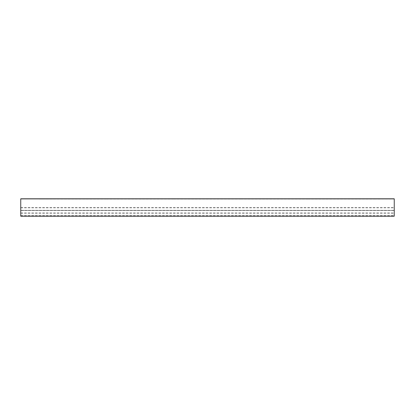 <?xml version="1.0" encoding="UTF-8"?>
<svg xmlns="http://www.w3.org/2000/svg" width="415" height="415" viewBox="0 0 415 415"><rect width="100%" height="100%" fill="white"/><g stroke="black" fill="none" stroke-linecap="round" stroke-linejoin="round"><path stroke-width="0.31" stroke-dasharray="2.08 1.56" d="M106.489 199.003L39.202 199.065L106.489 199.003M173.719 199.003L106.655 198.941L173.719 199.003M240.949 199.003L173.885 198.941L240.949 199.003M308.179 199.003L241.115 198.941L308.179 199.003M375.409 199.003L308.345 198.941L375.409 199.003M20.75 215.873L394.25 215.873L394.25 216.205L20.75 216.205L20.75 198.982L39.259 199.003L20.75 199.065L20.75 198.795L394.25 198.795L20.75 198.811M394.25 216.127L20.75 216.054L394.25 216.127M173.688 199.065L106.852 199.065M240.918 199.065L174.082 199.065M308.148 199.065L241.312 199.065M375.378 199.065L308.542 199.065M375.767 199.05L394.25 199.05L375.772 199.065M173.662 199.065L106.878 199.065M240.892 199.065L174.108 199.065M308.122 199.065L241.338 199.065M375.352 199.065L308.568 199.065M375.798 199.05L394.25 199.05L375.798 199.065M173.662 198.795L106.878 198.795M240.892 198.795L174.108 198.795M308.122 198.795L241.338 198.795M375.352 198.795L308.568 198.795M394.25 215.873L394.25 198.946L375.798 198.795M394.25 198.811L39.202 198.795M375.762 198.993L394.25 199.003L375.762 198.993M106.458 199.065L39.622 199.065M106.432 199.065L39.648 199.065M106.432 198.795L39.648 198.795M394.25 216.07L20.75 216.054M20.75 216.106L394.25 216.111M394.25 210.493L20.75 210.493L394.25 210.472M394.25 210.338L20.75 210.317L394.25 210.338M173.693 199.05L106.847 199.05M240.923 199.05L174.077 199.05M308.153 199.05L241.307 199.05M375.383 199.05L308.537 199.05M173.662 199.05L106.878 199.05M240.892 199.05L174.108 199.05M308.122 199.05L241.338 199.05M375.352 199.05L308.568 199.05M106.463 199.05L39.617 199.05M106.432 199.05L39.648 199.05M20.75 207.806L394.25 207.806M20.75 210.296L394.25 210.296M20.75 212.983L394.25 212.983M20.75 213.186L394.25 213.186M20.75 215.67L394.25 215.67M394.25 216.091L20.75 216.075M394.25 216.189L20.75 216.189M20.75 207.604L394.25 207.604M394.25 198.982L20.75 198.982M394.25 198.868L20.75 198.868M20.75 215.852L394.25 215.852M20.75 215.696L394.25 215.696M20.75 215.717L394.25 215.717M20.75 215.831L394.25 215.831M20.75 213.16L394.25 213.16M20.75 213.004L394.25 213.004M20.75 213.03L394.25 213.03M20.75 213.139L394.25 213.139M20.75 210.452L394.25 210.452M20.75 207.785L394.25 207.785M20.75 207.63L394.25 207.63M20.75 207.65L394.25 207.65M20.75 207.759L394.25 207.759M173.714 199.008L106.826 199.008M240.944 199.008L174.056 199.008M308.174 199.008L241.286 199.008M375.404 199.008L308.516 199.008M394.25 199.008L375.746 199.008M106.484 199.008L39.596 199.008M39.254 199.008L20.75 199.008"/><path stroke-width="0.62" d="M394.25 216.163L394.25 198.795L20.75 198.795L20.75 216.205L394.25 216.205L20.75 216.163M394.25 198.873L20.75 198.873"/></g></svg>
